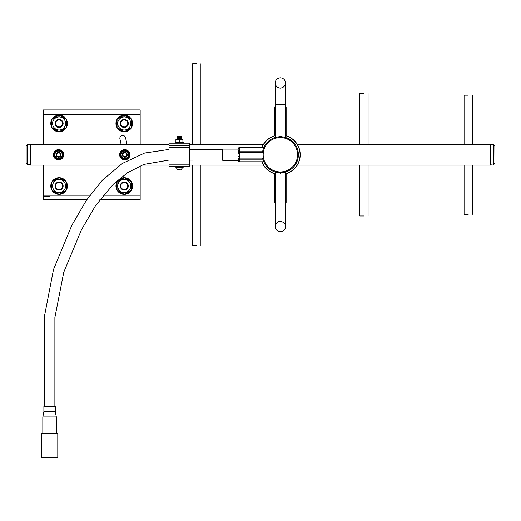 <?xml version="1.0" encoding="UTF-8"?>
<svg xmlns="http://www.w3.org/2000/svg" width="521" height="521" viewBox="0 0 521 521"><rect width="100%" height="100%" fill="white"/><g stroke="black" fill="none" stroke-linecap="round" stroke-linejoin="round"><path stroke-width="0.78" d="M275.199 107.072L274.587 107.072L275.199 107.072L275.199 104.428L285.528 104.428L275.199 104.428L275.199 137.492M275.199 202.409L274.587 202.409L275.199 202.409L275.199 205.053L285.528 205.053L275.199 205.053L275.199 226.531C274.515 227.885 276.202 220.526 280.363 221.366C285.456 222.102 285.762 226.355 285.528 226.531L285.528 205.053L285.274 228.126C284.401 230.373 282.766 231.565 280.363 231.695C277.224 231.389 275.505 229.67 275.199 226.531L275.199 171.989M285.528 202.409L286.133 202.409L285.528 202.409L285.528 205.053L285.528 171.989L282.069 172.666C287.006 171.897 286.433 171.923 280.363 172.751M285.528 107.072L286.133 107.072L285.528 107.072L285.528 82.95C285.775 83.334 285.287 87.463 280.363 88.114C277.224 87.808 275.505 86.089 275.199 82.95L275.199 104.428L275.199 82.95C275.505 79.817 277.224 78.091 280.363 77.785C283.457 78.085 285.182 79.778 285.521 82.872L285.528 137.492M53.442 154.744A5.138 5.138 0 0 1 58.58 149.605A5.138 5.138 0 0 1 63.718 154.744A5.138 5.138 0 0 1 58.58 159.875A5.138 5.138 0 0 1 53.442 154.744M119.648 154.744A5.138 5.138 0 0 1 124.786 149.605A5.138 5.138 0 0 1 129.924 154.744A5.138 5.138 0 0 1 124.786 159.875A5.138 5.138 0 0 1 119.648 154.744M54.907 154.744A3.673 3.673 0 0 1 58.58 151.064A3.673 3.673 0 0 1 62.253 154.744A3.673 3.673 0 0 1 58.58 158.417A3.673 3.673 0 0 1 54.907 154.744M60.892 150.738L63.204 154.744L60.892 158.742L56.275 158.742L53.963 154.744L56.275 150.738L60.892 150.738M56.092 154.744A2.488 2.488 0 0 1 58.58 152.249A2.488 2.488 0 0 1 61.074 154.744A2.488 2.488 0 0 1 58.58 157.231A2.488 2.488 0 0 1 56.092 154.744M56.652 154.744A1.934 1.934 0 0 1 58.58 152.809A1.934 1.934 0 0 1 60.514 154.744A1.934 1.934 0 0 1 58.58 156.671A1.934 1.934 0 0 1 56.652 154.744M121.113 154.744A3.673 3.673 0 0 1 124.786 151.064A3.673 3.673 0 0 1 128.459 154.744A3.673 3.673 0 0 1 124.786 158.417A3.673 3.673 0 0 1 121.113 154.744M127.098 150.738L129.403 154.744L127.098 158.742L122.474 158.742L120.162 154.744L122.474 150.738L127.098 150.738M122.298 154.744A2.488 2.488 0 0 1 124.786 152.249A2.488 2.488 0 0 1 127.274 154.744A2.488 2.488 0 0 1 124.786 157.231A2.488 2.488 0 0 1 122.298 154.744M122.852 154.744A1.934 1.934 0 0 1 124.786 152.809A1.934 1.934 0 0 1 126.714 154.744A1.934 1.934 0 0 1 124.786 156.671A1.934 1.934 0 0 1 122.852 154.744M120.865 153.532A4.103 4.103 0 0 1 121.777 151.95M123.874 150.738A4.103 4.103 0 0 1 125.698 150.738M127.795 151.95A4.103 4.103 0 0 1 128.707 153.532M54.659 153.532A4.103 4.103 0 0 1 55.571 151.95M57.668 150.738A4.103 4.103 0 0 1 59.492 150.738M61.589 151.95A4.103 4.103 0 0 1 62.507 153.532M126.864 144.389A69.065 69.065 0 0 0 125.489 137.616A2.859 2.859 0 0 0 119.856 138.326A2.859 2.859 0 0 0 119.947 139.035A63.341 63.341 0 0 1 121.074 144.389M189.794 145.287L169.006 145.287L169.006 143.171L189.794 143.171L189.794 161.946L169.006 161.946L169.006 166.316L189.794 166.316L189.794 164.193L169.006 164.193M169.006 145.287L169.006 161.946M282.069 136.815L280.363 136.281L278.65 136.815M278.65 172.666L280.363 173.206L282.069 172.666M196.782 245.769L192.646 245.769L196.782 245.769M196.782 63.712L192.646 63.712L196.782 63.712M363.945 215.981L359.809 215.981L363.945 215.981M363.945 93.506L359.809 93.506L363.945 93.506M468.21 214.326L464.081 214.326L468.21 214.326M468.21 95.161L464.081 95.161L468.21 95.161M261.835 147.573A19.863 19.863 0 0 1 275.199 135.564M285.528 135.564A19.863 19.863 0 0 1 285.528 173.916M263.183 154.744A17.18 17.18 0 0 1 280.363 137.564A17.18 17.18 0 0 1 297.543 154.744A17.18 17.18 0 0 1 280.363 171.923A17.18 17.18 0 0 1 263.183 154.744M262.525 152.243A18.007 18.007 0 0 1 281.614 136.776A18.007 18.007 0 0 1 298.37 154.744A18.007 18.007 0 0 1 262.669 158.084L239.439 158.084L239.439 156.684L238.117 156.593M261.998 147.573A19.707 19.707 0 0 1 275.199 135.721M285.528 135.721A19.707 19.707 0 0 1 285.528 173.76M297.309 165.092L490.554 165.092L490.554 144.389L297.309 144.389M119.882 165.092L30.446 165.092L30.446 144.389L169.006 144.389M263.411 165.092L189.794 165.092M263.411 144.389L189.794 144.389M169.006 165.092L141.986 165.092M140.169 165.841L140.169 199.576L99.882 199.576M86.877 199.576L43.197 199.576L43.197 165.092M49.287 196.345L43.197 196.345M140.169 144.389L140.169 109.911L43.197 109.911L43.197 144.389M275.199 173.76A19.707 19.707 0 0 1 261.998 161.907M275.199 173.916A19.863 19.863 0 0 1 261.835 161.907M189.794 147.541L169.006 147.541M189.794 161.946L189.794 164.193M62.507 155.955A4.103 4.103 0 0 1 61.589 157.531M59.492 158.742A4.103 4.103 0 0 1 57.668 158.742M55.571 157.531A4.103 4.103 0 0 1 54.659 155.955M128.707 155.955A4.103 4.103 0 0 1 127.795 157.531M125.698 158.742A4.103 4.103 0 0 1 123.874 158.742M121.777 157.531A4.103 4.103 0 0 1 120.865 155.955M30.446 165.066L27.626 164.994L27.626 144.493L26.128 145.991L27.815 144.415L30.446 144.415M30.446 144.675L27.815 144.675L27.815 165.066L26.05 163.301L26.128 145.991L26.128 163.301L27.626 164.805L30.446 164.805M27.626 144.493L26.05 146.18M490.554 144.415L493.185 144.415L494.95 146.18L494.95 163.301L493.374 164.805L494.872 163.49M493.374 164.994L490.554 165.066M494.95 163.301L494.872 145.991M493.374 144.493L493.374 164.805L493.185 144.675L490.554 144.675M181.152 136.124L179.4 136.124L181.679 136.495L179.4 136.495L181.679 136.495L179.4 136.867L181.679 137.238L179.4 137.238L181.679 137.238L179.4 137.609L181.679 137.98L179.4 137.98L181.679 137.98L179.4 138.352L181.679 138.716L179.4 138.716L181.679 138.716L179.4 139.087L181.412 139.276L176.287 139.276L179.4 139.087L177.127 138.716L179.4 138.716L177.127 138.716L179.4 138.352L177.127 137.98L179.4 137.98L177.127 137.98L179.4 137.609L177.127 137.238L179.4 137.238L177.127 137.238L179.4 136.867L177.654 136.867L177.127 136.495L179.4 136.495L177.127 136.495L179.4 136.124L177.654 136.124M180.253 139.452L182.91 139.687L182.91 142.012L179.4 142.012L179.4 139.687L176.743 139.452M177.648 139.381L178.501 139.439M181.256 169.397L182.949 167.215L179.4 167.215L182.949 167.111L175.323 167.111L179.4 167.111L175.851 167.111L179.4 167.215L175.851 167.215L177.544 169.397M180.292 169.384L177.511 169.384L180.064 169.462M182.91 142.318L175.896 142.318M180.253 142.253L176.743 142.253M177.648 142.318L178.501 142.259M175.896 142.012L175.896 139.687M181.158 142.318L182.011 142.259M181.158 139.381L182.011 139.439M52.575 186.017A6.532 6.532 0 0 1 59.101 179.485A6.532 6.532 0 0 1 65.633 186.017A6.532 6.532 0 0 1 59.101 192.542A6.532 6.532 0 0 1 52.575 186.017M66.304 186.017L66.304 181.855L59.101 177.7L51.905 181.855L51.905 190.172L59.101 194.333L66.304 190.172L66.304 186.017M55.076 186.017A4.025 4.025 0 0 1 59.101 181.992A4.025 4.025 0 0 1 63.126 186.017A4.025 4.025 0 0 1 59.101 190.041A4.025 4.025 0 0 1 55.076 186.017M55.61 186.017A3.497 3.497 0 0 1 59.101 182.519A3.497 3.497 0 0 1 62.598 186.017A3.497 3.497 0 0 1 59.101 189.514A3.497 3.497 0 0 1 55.61 186.017M117.733 186.017A6.532 6.532 0 0 1 124.265 179.485A6.532 6.532 0 0 1 130.791 186.017A6.532 6.532 0 0 1 124.265 192.542A6.532 6.532 0 0 1 117.733 186.017M131.461 186.017L131.461 181.855L124.265 177.7L117.062 181.855L117.062 190.172L124.265 194.333L131.461 190.172L131.461 186.017M120.24 186.017A4.025 4.025 0 0 1 124.265 181.992A4.025 4.025 0 0 1 128.29 186.017A4.025 4.025 0 0 1 124.265 190.041A4.025 4.025 0 0 1 120.24 186.017M120.768 186.017A3.497 3.497 0 0 1 124.265 182.519A3.497 3.497 0 0 1 127.756 186.017A3.497 3.497 0 0 1 124.265 189.514A3.497 3.497 0 0 1 120.768 186.017M115.949 186.017A8.316 8.316 0 0 1 124.265 177.7A8.316 8.316 0 0 1 132.575 186.017A8.316 8.316 0 0 1 124.265 194.333A8.316 8.316 0 0 1 115.949 186.017M50.791 186.017A8.316 8.316 0 0 1 59.101 177.7A8.316 8.316 0 0 1 67.417 186.017A8.316 8.316 0 0 1 59.101 194.333A8.316 8.316 0 0 1 50.791 186.017M52.575 123.464A6.532 6.532 0 0 1 59.101 116.938A6.532 6.532 0 0 1 65.633 123.464A6.532 6.532 0 0 1 59.101 129.996A6.532 6.532 0 0 1 52.575 123.464M66.304 123.464L66.304 119.309L59.101 115.154L51.905 119.309L51.905 127.625L59.101 131.78L66.304 127.625L66.304 123.464M55.076 123.464A4.025 4.025 0 0 1 59.101 119.439A4.025 4.025 0 0 1 63.126 123.464A4.025 4.025 0 0 1 59.101 127.489A4.025 4.025 0 0 1 55.076 123.464M55.61 123.464A3.497 3.497 0 0 1 59.101 119.973A3.497 3.497 0 0 1 62.598 123.464A3.497 3.497 0 0 1 59.101 126.961A3.497 3.497 0 0 1 55.61 123.464M117.733 123.464A6.532 6.532 0 0 1 124.265 116.938A6.532 6.532 0 0 1 130.791 123.464A6.532 6.532 0 0 1 124.265 129.996A6.532 6.532 0 0 1 117.733 123.464M131.461 123.464L131.461 119.309L124.265 115.154L117.062 119.309L117.062 127.625L124.265 131.78L131.461 127.625L131.461 123.464M120.24 123.464A4.025 4.025 0 0 1 124.265 119.439A4.025 4.025 0 0 1 128.29 123.464A4.025 4.025 0 0 1 124.265 127.489A4.025 4.025 0 0 1 120.24 123.464M120.768 123.464A3.497 3.497 0 0 1 124.265 119.973A3.497 3.497 0 0 1 127.756 123.464A3.497 3.497 0 0 1 124.265 126.961A3.497 3.497 0 0 1 120.768 123.464M115.949 123.464A8.316 8.316 0 0 1 124.265 115.154A8.316 8.316 0 0 1 132.575 123.464A8.316 8.316 0 0 1 124.265 131.78A8.316 8.316 0 0 1 115.949 123.464M50.791 123.464A8.316 8.316 0 0 1 59.101 115.154A8.316 8.316 0 0 1 67.417 123.464A8.316 8.316 0 0 1 59.101 131.78A8.316 8.316 0 0 1 50.791 123.464M222.942 149.455A5.646 0.41 90 0 0 222.793 149.091A5.646 0.41 90 0 0 222.382 154.744A5.646 0.41 90 0 0 222.793 160.39A5.646 0.41 90 0 0 222.942 160.025M47.678 406.308L51.488 406.308M262.91 159.185L239.439 159.185L239.439 161.126A1.322 1.185 180 0 1 238.117 159.94M263.365 152.243L239.439 152.243L239.439 156.684M263.743 147.795L239.439 147.795L239.439 150.263A1.322 1.101 180 0 0 238.117 151.364M239.439 147.71L239.439 147.795A1.322 1.101 180 0 0 238.117 148.895A1.322 1.185 180 0 1 239.439 147.71L263.782 147.71M239.439 148.609A1.322 1.101 180 0 0 238.117 149.709M239.439 150.263L239.439 152.243L238.117 152.158A1.322 1.101 0 0 1 239.439 151.057L262.734 151.057M239.439 153.636L238.117 153.552M239.439 159.185A1.322 1.185 180 0 1 238.117 158L239.439 158.084L239.439 159.185M239.439 159.817A1.322 1.185 180 0 1 238.117 158.631M239.439 161.126L239.439 161.907A1.322 1.322 0 0 1 238.117 160.585A1.322 1.185 0 0 0 239.439 161.77L263.782 161.77M55.272 406.308L43.888 406.308L55.272 406.308L55.272 411.61L43.888 411.61L55.272 411.61L56.333 416.904L49.58 416.911L56.333 416.904L56.333 433.452L49.58 433.452L57.785 433.452L57.785 457.288L41.367 457.288L41.367 433.452L57.785 433.452M42.878 416.904L49.58 416.904L42.878 416.911M42.878 433.452L49.58 433.452L42.878 433.452M43.888 406.308L43.888 411.61L42.826 416.904L42.826 433.452L41.367 433.452M275.199 135.349L274.587 135.349L275.199 135.349M285.528 135.349L286.133 135.349L285.528 135.349M285.528 174.131L286.133 174.131L285.528 174.131M275.199 174.131L274.587 174.131L275.199 174.131M63.451 154.744A4.871 4.871 0 0 0 58.58 149.866A4.871 4.871 0 0 0 53.709 154.744A4.871 4.871 0 0 0 58.58 159.615A4.871 4.871 0 0 0 63.451 154.744M129.657 154.744A4.871 4.871 0 0 0 124.786 149.866A4.871 4.871 0 0 0 119.915 154.744A4.871 4.871 0 0 0 124.786 159.615A4.871 4.871 0 0 0 129.657 154.744M140.169 195.206L103.288 195.206M89.944 195.206L43.197 195.206M140.169 114.275L43.197 114.275M490.554 164.805L493.185 165.066M494.95 146.18L493.185 144.415M179.4 142.956L184.011 142.956L179.4 142.956M179.4 166.577L184.011 166.577L179.4 166.577M117.062 188.973A7.782 7.782 0 0 1 117.062 183.053M118.098 181.256A7.782 7.782 0 0 1 123.223 178.299M125.3 178.299A7.782 7.782 0 0 1 130.426 181.256M131.461 183.053A7.782 7.782 0 0 1 131.461 188.973M51.905 188.973A7.782 7.782 0 0 1 51.905 183.053M52.94 181.256A7.782 7.782 0 0 1 58.065 178.299M60.143 178.299A7.782 7.782 0 0 1 65.268 181.256M66.304 183.053A7.782 7.782 0 0 1 66.304 188.973M65.268 190.771A7.782 7.782 0 0 1 60.143 193.734M58.065 193.734A7.782 7.782 0 0 1 52.94 190.771M130.426 190.771A7.782 7.782 0 0 1 125.3 193.734M123.223 193.734A7.782 7.782 0 0 1 118.098 190.771M117.062 126.427A7.782 7.782 0 0 1 117.062 120.507M118.098 118.71A7.782 7.782 0 0 1 123.223 115.753M125.3 115.753A7.782 7.782 0 0 1 130.426 118.71M131.461 120.507A7.782 7.782 0 0 1 131.461 126.427M51.905 126.427A7.782 7.782 0 0 1 51.905 120.507M52.94 118.71A7.782 7.782 0 0 1 58.065 115.753M60.143 115.753A7.782 7.782 0 0 1 65.268 118.71M66.304 120.507A7.782 7.782 0 0 1 66.304 126.427M65.268 128.225A7.782 7.782 0 0 1 60.143 131.181M58.065 131.181A7.782 7.782 0 0 1 52.94 128.225M130.426 128.225A7.782 7.782 0 0 1 125.3 131.181M123.223 131.181A7.782 7.782 0 0 1 118.098 128.225M263.841 161.907L239.439 161.77M274.587 107.072L274.587 135.349L273.994 135.942M286.133 107.072L286.133 135.349L286.726 135.942M273.427 136.131L273.961 135.942M273.427 173.35L273.961 173.539M286.133 202.409L286.133 174.131L286.726 173.545M273.994 173.545L274.587 174.131L274.587 202.409M287.292 173.35L286.765 173.539M287.292 136.131L286.765 135.942M192.646 245.769L192.646 165.092M192.646 144.389L192.646 63.712M359.809 215.981L359.809 165.092M359.809 144.389L359.809 93.506M464.081 214.326L464.081 165.092M464.081 144.389L464.081 95.161M472.339 144.389L472.339 95.161M472.339 214.326L472.339 165.092M368.073 144.389L368.073 93.506M368.073 215.981L368.073 165.092M200.911 144.389L200.911 63.712M200.911 245.769L200.911 165.092M176.287 139.276L175.896 139.381M175.323 142.428L174.795 143.171M174.795 166.316L175.323 167.111M184.011 143.171L183.477 142.428M184.011 166.316L183.477 167.111M182.519 139.276L182.91 139.381M222.793 149.091L238.117 149.091M222.793 160.39L238.214 160.39M44.285 406.308L44.415 316.501L53.494 269.546L71.813 225.319L86.453 200.201L102.565 180.019L122.337 163.438L144.636 153.018L169.006 149.423M189.794 149.397L222.649 149.455M222.649 160.025L189.794 160.09M169.006 160.058L143.757 164.421L127.541 172.712L113.363 184.187L95.454 205.788L81.504 229.722L63.744 272.275L54.887 317.465L54.874 406.308M238.117 148.895A1.322 1.322 0 0 1 239.439 147.573L263.841 147.573"/></g></svg>

